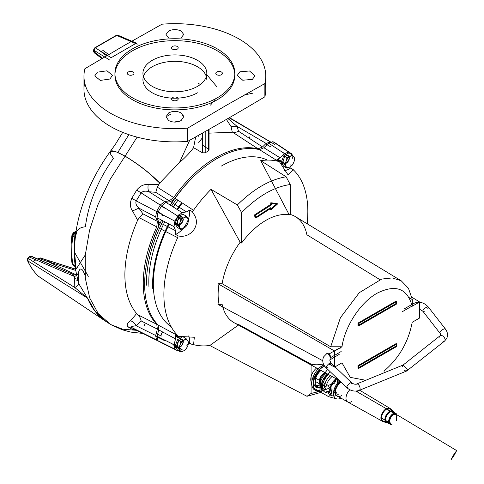 <?xml version="1.0" encoding="UTF-8"?>
<svg xmlns="http://www.w3.org/2000/svg" width="484" height="484" viewBox="0 0 484 484"><rect width="100%" height="100%" fill="white"/><g stroke="black" fill="none" stroke-linecap="round" stroke-linejoin="round"><path stroke-width="0.73" d="M178.384 215.277L182.141 217.443A3.933 2.269 -60 0 1 182.746 220.595A3.933 2.269 -60 0 1 180.175 224.056M179.945 227.837A6.389 3.69 -60 0 1 179.34 225.58A6.389 3.69 -60 0 1 179.945 222.622L178.239 225.75L180.847 229.464L183.859 228.188L186.062 226.452L187.774 223.324L188.669 219.73L186.062 216.021L183.859 217.758L180.847 219.028L179.945 222.622A6.389 3.69 -60 0 1 183.859 217.758A6.389 3.69 -60 0 1 187.774 218.109A6.389 3.69 -60 0 1 187.774 223.324A6.389 3.69 -60 0 1 183.859 228.188A6.389 3.69 -60 0 1 179.945 227.837M174.458 222.083L178.209 224.249A3.933 2.269 -60 0 1 177.61 221.103A3.933 2.269 -60 0 1 180.175 217.637M186.062 216.021L182.783 214.128L177.567 217.134L174.96 223.856L177.567 227.571L180.847 229.464M174.96 223.856L178.239 225.75M177.567 217.134L180.847 219.028M397.134 414.933L395.458 413.766C391.03 413.07 386.74 424.123 391.393 424.238L391.647 424.25M396.577 414.613A5.754 3.321 120 0 0 396.106 413.971A5.754 3.321 120 0 0 394.902 413.439A5.754 3.321 120 0 0 388.803 421.032A5.754 3.321 120 0 0 390.406 423.839A5.754 3.321 120 0 0 390.836 423.923A5.754 3.321 120 0 0 391.096 423.93M336.356 378.869A10.073 5.814 120 0 0 330.082 390.655M380.908 417.734L390.842 423.47A5.161 2.977 -60 0 1 389.777 421.11A5.161 2.977 -60 0 1 392.028 415.913A5.161 2.977 -60 0 1 396.003 414.534L386.069 408.798M334.184 389.009A5.161 2.977 120 0 0 334.88 391.084M336.912 392.996A6.927 3.999 -60 0 1 332.931 389.735M333.567 392.101L334.305 392.53A6.631 3.83 120 0 0 336.422 392.712M329.301 389.638A6.631 3.83 120 0 0 330.766 389.941M394.672 413.499A6.473 3.739 120 0 0 393.825 411.83A6.473 3.739 120 0 0 390.183 411.848L390.183 411.848A6.473 3.739 120 0 0 385.609 419.773A6.473 3.739 120 0 0 387.412 422.937A6.473 3.739 120 0 0 389.239 422.847M394.115 413.179A6.141 3.545 120 0 0 389.953 411.981L389.953 411.981A6.141 3.545 120 0 0 385.609 419.501A6.141 3.545 120 0 0 388.682 422.526M393.571 411.618A6.625 3.824 120 0 0 393.335 411.37A6.625 3.824 120 0 0 388.108 412.537A6.625 3.824 120 0 0 384.919 419.501A6.625 3.824 120 0 0 386.77 422.744A6.625 3.824 120 0 0 387.103 422.816M391.889 411.243A7.405 4.277 120 0 0 390.878 409.059A7.405 4.277 120 0 0 386.71 409.077A7.405 4.277 120 0 0 381.471 418.146A7.405 4.277 120 0 0 383.54 421.77A7.405 4.277 120 0 0 386.528 421.274M391.326 410.771A7.078 4.084 120 0 0 386.474 409.21A7.078 4.084 120 0 0 381.471 417.88L381.471 418.146M390.4 408.702A7.472 4.314 120 0 0 389.965 408.375A7.472 4.314 120 0 0 386.196 408.726A7.472 4.314 120 0 0 380.908 417.88A7.472 4.314 120 0 0 382.493 421.322A7.472 4.314 120 0 0 382.995 421.534M357.464 391.616A8.107 4.683 120 0 0 357.428 390.909M338.649 394A10.473 6.044 -60 0 1 331.903 395.573L328.079 393.365M330.941 394.762A10.473 6.044 -60 0 1 329.731 390.782A10.473 6.044 -60 0 1 336.029 378.688M340.724 381.828A8.107 4.683 120 0 0 334.88 391.822A8.107 4.683 120 0 0 336.555 395.531L347.675 401.95A8.107 4.683 120 0 0 347.712 401.974A8.107 4.683 120 0 0 351.729 401.551M349.841 389.765A8.107 4.683 120 0 0 345.993 398.241A8.107 4.683 120 0 0 347.675 401.95M326.44 391.169A9.384 5.421 120 0 0 332.266 389.935M336.973 383.304A9.384 5.421 120 0 0 337.542 381.325M340.694 381.803A8.155 4.707 120 0 0 334.843 391.84A8.155 4.707 120 0 0 336.531 395.573L337.088 395.894A8.155 4.707 -60 0 1 335.4 392.161L335.4 392.324A8.355 4.822 -60 0 1 341.117 382.203M330.602 375.705A9.384 5.421 120 0 0 324.498 386.873M341.474 395.628A8.355 4.822 -60 0 1 335.4 392.324M325.454 372.88A6.631 3.83 120 0 0 319.24 381.592A6.631 3.83 120 0 0 320.16 384.278M320.614 384.629A6.631 3.83 120 0 0 323.155 384.671M323.022 384.599A6.486 3.745 -60 0 1 320.692 384.496L315.096 381.271M320.172 384.084A6.486 3.745 -60 0 1 319.343 381.531A6.486 3.745 -60 0 1 325.635 372.983M324.71 391.986A10.957 6.328 -60 0 1 322.441 386.97A10.957 6.328 -60 0 1 328.636 374.628A10.963 6.328 120 0 0 322.477 385.99A10.963 6.328 120 0 0 327.063 392.488M311.775 383.098A10.025 5.79 -60 0 1 310.764 379.462A10.025 5.79 -60 0 1 316.615 368.028M327.486 373.999A10.957 6.328 120 0 0 321.315 386.317A10.957 6.328 120 0 0 321.848 389.263M315.949 374.023A9.238 5.336 -60 0 1 318.23 371.071M327.62 374.071A10.297 5.947 120 0 0 321.515 385.893A10.297 5.947 120 0 0 321.848 388.216M315.054 381.295A9.238 5.336 -60 0 1 320.934 370.399M326.204 373.291A10.297 5.947 120 0 0 320.124 385.095A10.297 5.947 120 0 0 321.848 389.529M322.628 384.369A9.238 5.336 -60 0 1 321.806 384.937M319.918 369.836A11.301 6.528 120 0 0 313.868 381.725A11.301 6.528 120 0 0 318.998 387.944A11.301 6.528 120 0 0 320.505 387.551L318.351 387.896L316.167 387.309L314.043 384.768L313.571 380.775M337.832 381.247A6.927 3.999 -60 0 1 339.472 380.63M381.471 417.88A7.078 4.084 120 0 0 385.246 421.298M336.283 378.827A10.073 5.814 120 0 0 330.015 390.618M332.127 376.546A10.473 6.044 120 0 0 325.907 388.573M335.4 392.161A8.155 4.707 -60 0 1 341.111 382.203M339.786 380.932A11.053 6.383 120 0 0 333.591 391.883A11.053 6.383 120 0 0 337.384 398.985A11.053 6.383 120 0 0 341.008 398.102M336.864 378.131L334.613 383.177L328.866 385.167L327.837 385.204L321.848 381.749L321.848 392.869L328.866 396.753L336.471 398.798M328.866 385.167A13.346 7.702 120 0 0 328.521 386.063C332.278 391.592 332.278 394.992 328.521 396.257L327.837 396.323M328.521 386.063L327.837 385.204M330.027 371.573L321.848 381.749M321.503 383.721A9.238 5.336 -60 0 1 315.84 384.877M320.783 385.476A9.238 5.336 -60 0 1 317.679 385.827L319.071 385.893M320.426 387.315A10.394 6.002 -60 0 1 315.06 381.882A10.394 6.002 -60 0 1 321.031 370.454M327.402 369.776L319.077 380.134A13.612 7.859 -60 0 0 319.071 380.152L319.071 391.254A13.612 7.859 -60 0 1 319.071 391.254L321.848 391.508M319.077 391.26L313.862 388.253A13.612 7.859 -60 0 1 313.856 388.241L319.071 391.254M319.071 380.152L313.856 377.139L313.511 382.493L313.856 388.241M322.187 366.769L317.679 371.748L313.862 377.121L319.077 380.134M453.677 454.815L451.003 459.8L453.986 455.571L456.66 450.586L453.677 454.815M322.235 383.316L320.535 383.159M320.323 383.019L320.686 376.667M404.509 370.599L406.469 371.089L407.316 369.455L403.269 364.966L402.422 366.6M284.156 153.785L288.282 156.163A3.933 2.269 -60 0 1 289.093 157.966A3.933 2.269 -60 0 1 287.381 161.922A3.933 2.269 -60 0 1 284.35 162.975L278.052 159.339M286.086 166.563A6.389 3.69 -60 0 1 285.481 164.3A6.389 3.69 -60 0 1 286.086 161.347L284.38 164.475L286.988 168.184L290.001 166.907L292.203 165.171L293.909 162.043L294.81 158.449L292.203 154.741L290.001 156.477L286.988 157.754L286.086 161.347A6.389 3.69 -60 0 1 290.001 156.477A6.389 3.69 -60 0 1 293.909 156.828A6.389 3.69 -60 0 1 293.909 162.043A6.389 3.69 -60 0 1 290.001 166.907A6.389 3.69 -60 0 1 286.086 166.563M292.203 154.741L288.924 152.847L283.709 155.86L281.101 162.582L283.709 166.29L286.988 168.184M281.101 162.582L284.38 164.475M283.709 155.86L286.988 157.754M175.843 336.368L182.141 340.004A3.933 2.269 -60 0 1 182.746 343.15A3.933 2.269 -60 0 1 180.175 346.617M186.062 338.576L183.859 340.319A6.389 3.69 -60 0 1 187.774 340.663A6.389 3.69 -60 0 1 187.774 345.885A6.389 3.69 -60 0 1 183.859 350.749A6.389 3.69 -60 0 1 179.945 350.398A6.389 3.69 -60 0 1 179.34 348.141A6.389 3.69 -60 0 1 179.945 345.183L178.239 348.311L180.847 352.019L183.859 350.749L186.062 349.012L187.774 345.885L188.669 342.291L186.062 338.576L182.783 336.683L177.567 339.695L174.96 346.417L177.567 350.126L180.847 352.019M174.089 344.433L178.209 346.81A3.933 2.269 -60 0 1 177.61 343.658A3.933 2.269 -60 0 1 180.175 340.198M174.96 346.417L178.239 348.311M180.847 341.589L179.945 345.183A6.389 3.69 -60 0 1 183.859 340.319L180.847 341.589L177.567 339.695M183.303 341.601A4.423 2.553 -60 0 1 181.373 346.054A4.423 2.553 -60 0 1 177.967 347.234L171.13 343.289M163.241 215.61A4.423 2.553 -60 0 1 161.983 215.447M161.105 213.964A4.423 2.553 -60 0 1 161.063 213.426M183.303 219.04A4.423 2.553 -60 0 1 181.373 223.493A4.423 2.553 -60 0 1 177.967 224.679L174.27 222.543M289.444 157.76A4.423 2.553 -60 0 1 287.514 162.213A4.423 2.553 -60 0 1 284.102 163.398L277.477 159.575M277.302 144.595L276.588 143.808A114.986 66.387 120 0 0 272.861 141.655L268.59 143.113L263.925 147.765L259.442 149.647A102.699 59.296 120 0 0 175.081 198.349L170.598 201.647L165.933 202.379L161.662 205.857A114.986 66.387 120 0 0 157.935 212.313L157.064 217.746L158.758 222.15L158.147 227.686L177.676 237.674A101.779 58.764 120 0 0 163.888 294.55A101.779 58.764 120 0 0 177.676 335.503L158.147 325.091L158.758 329.919L157.064 336.283L157.935 340.712A114.986 66.387 120 0 0 161.662 342.86L162.703 343.083M158.147 227.686A102.699 59.296 120 0 0 144.643 284.187A102.699 59.296 120 0 0 158.147 325.091M158.758 329.919L175.565 338.891L175.595 335.134L178.094 336.344L177.676 335.503M259.442 149.647L278.221 161.353A101.779 58.764 120 0 0 260.707 160.658L286.135 176.781C269.872 179.522 253.61 188.911 237.348 204.95L211.012 189.347L240.173 242.236A61.256 35.362 120 0 0 222.132 283.721L217.939 283.697C219.167 291.241 219.167 298.132 217.939 304.369L222.132 304.309A61.256 35.362 120 0 0 234.268 322.804A61.256 35.362 120 0 0 238.957 324.673L209.802 345.509A101.779 58.764 120 0 1 193.503 344.638L192.196 344.487L193.709 343.356L194.332 337.263L178.094 336.344M175.595 335.134A17.69 10.212 -60 0 1 176.648 334.42M188.615 335.956A17.69 10.212 -60 0 1 189.734 341.293A17.69 10.212 -60 0 1 189.631 343.235L186.394 345.14M170.598 201.647L186.394 211.931L189.631 210.098L192.196 211.502L193.503 210.268L175.081 198.349M177.676 237.674L178.094 235.932L178.481 235.956C190.744 238.679 201.598 224.782 193.709 213.988L192.196 211.502M189.631 210.098A17.69 10.212 -60 0 1 189.734 211.925A17.69 10.212 -60 0 1 175.595 234.407L175.565 230.686L158.758 222.15M340.173 348.232A1.966 1.137 -120 0 0 339.762 348.069M339.187 348.135L328.297 354.421L329.295 354.512L330.294 357.809L341.153 351.535M323.965 365.081A14.248 8.228 120 0 0 311.769 383.497A14.248 8.228 120 0 0 314.721 390.019A14.248 8.228 120 0 0 325.387 386.528M325.92 388.15A14.248 8.228 -60 0 1 323.149 390.164M323.01 390.243A14.248 8.228 -60 0 1 316.113 390.818A14.248 8.228 -60 0 1 313.16 384.296A14.248 8.228 -60 0 1 324.643 366.146M161.063 335.981A4.423 2.553 -60 0 1 162.612 331.976M177.047 345.213A4.423 2.553 -60 0 1 178.977 340.76A4.423 2.553 -60 0 1 182.389 339.574L175.765 335.751M177.047 222.652A4.423 2.553 -60 0 1 178.977 218.199A4.423 2.553 -60 0 1 182.389 217.02L178.693 214.884M283.188 161.372A4.423 2.553 -60 0 1 285.118 156.925A4.423 2.553 -60 0 1 288.524 155.739L281.694 151.794M209.802 345.509L306.983 396.305L321.848 392.125M192.196 344.487L189.631 343.235M173.871 345.328L182.117 349.406L177.858 350.87L161.662 342.86M157.935 340.712L174.906 349.164A113.8 65.703 120 0 0 177.828 350.852M175.565 338.891L174.01 344.723L174.906 349.164M178.094 235.932L175.595 234.407M157.064 217.746L174.01 226.651L175.565 230.686M174.01 226.651L174.906 221.176L157.935 212.313M161.662 205.857L177.828 216.118A113.8 65.703 120 0 0 174.906 221.176M186.394 211.931L182.117 212.603L177.828 216.118M211.012 189.347A101.779 58.764 120 0 0 193.503 210.268M278.221 161.353L279.153 161.293L276.86 159.738L280.097 157.832L263.925 147.765M268.59 143.113L284.374 153.567L280.097 157.832M284.374 153.567L288.664 152.121L272.861 141.655M276.588 143.808L291.586 153.809A113.8 65.703 120 0 0 288.664 152.121M292.481 158.25L291.586 153.809M290.926 164.082L290.896 167.839L294.042 170.489A101.779 58.764 120 0 1 307.83 211.447A101.779 58.764 120 0 1 307.092 223.735M290.896 167.839A17.69 10.212 -60 0 1 284.084 170.598M276.769 161.003A17.69 10.212 -60 0 1 276.86 159.738M279.153 161.293L288.077 174.899L293.256 169.436M379.886 279.631L306.904 234.776A61.256 35.362 120 0 0 295.518 216.717A61.256 35.362 120 0 0 288.863 214.122L260.707 160.658M306.983 396.305L311.079 393.45L323.469 390.509M324.068 390.286L329.695 387.908M238.957 324.673L311.079 364.149L311.079 393.45M237.348 204.95L241.583 212.609L241.583 243.035L240.173 242.236M286.135 176.781L290.231 184.525C274.017 186.83 257.797 196.195 241.583 212.609M290.231 184.525L290.231 214.95L288.863 214.122M409.125 297.612L412.374 299.614L408.454 288.264L401.2 280.781L392.24 277.919L381.713 279.062L359.249 292.717L340.409 317.704L330.693 346.774L222.132 283.721M241.583 243.035A61.22 35.344 -60 0 1 290.231 214.95M411.914 297.23L419.592 301.98L412.199 306.245L412.374 299.614M384.042 372.813L384.042 371.065C399.112 358.087 408.496 341.831 412.199 322.296L419.592 318.024L419.592 301.98M330.693 363.042L331.026 364.827M323.427 363.956A59.502 34.352 -60 0 1 311.079 364.149M365.759 380.279L350.234 377.357L341.988 362.831L334.595 367.096L328.696 363.926M322.943 360.828L217.939 304.369M334.595 367.096L334.595 351.051L217.939 283.697M334.595 351.051L341.988 346.78L330.693 346.774M270.81 202.76L270.689 204.429L254.493 214.926L255.068 217.733L270.447 207.769L270.326 209.439L277.029 203.486L270.81 202.76L271.536 203.213L277.635 203.921L277.029 203.486M341.988 346.78C344.911 326.21 360.483 302.446 377.096 293.213C395.64 283.981 407.346 288.325 412.199 306.245M357.985 365.632L357.985 368.04L396.202 345.969L396.202 343.567L357.985 365.632L358.68 366.031L396.898 343.967L396.202 343.567M357.985 325.508L396.202 303.444L396.202 301.036L357.985 323.1L357.985 325.508L358.68 325.913L358.68 323.506L357.985 323.1M254.493 214.926L255.231 215.338L271.421 204.859L270.689 204.429M271.421 204.859L271.536 203.213M277.635 203.921L271.064 209.76L270.326 209.439M271.064 209.76L271.185 208.108L270.447 207.769M271.185 208.108L255.794 218.066L255.068 217.733M255.794 218.066L255.231 215.338M396.898 343.967L396.898 346.375L358.68 368.439L357.985 368.04M358.68 368.439L358.68 366.031M396.202 301.036L396.898 301.435L396.898 303.843L358.68 325.913M358.68 323.506L396.898 301.435M171.154 326.736A96.31 55.606 -60 0 1 169.297 224.171M177.616 209.76A96.31 55.606 -60 0 1 182.238 202.984M152.75 288.549A96.8 55.89 -60 0 1 168.692 223.856M177.035 209.397A96.8 55.89 -60 0 1 181.663 202.608M177.973 200.219A96.8 55.89 120 0 0 173.308 207.043M164.79 221.805A96.8 55.89 120 0 0 148.939 286.498M146.477 285.173A100.14 57.814 -60 0 1 146.452 283.14A100.14 57.814 -60 0 1 163.078 220.904M171.681 206.009A100.14 57.814 -60 0 1 176.339 199.16M147.995 257.064A100.242 57.874 -60 0 1 161.608 220.135M170.271 205.119A100.242 57.874 -60 0 1 195.451 174.869M159.079 341.432L156.55 339.907L155.673 335.479L157.373 329.12L156.762 324.292A102.699 59.296 -60 0 1 143.252 283.382A102.699 59.296 -60 0 1 156.762 226.881L157.373 221.351L155.673 216.947L156.55 211.508L160.277 205.053L164.548 201.58L169.206 200.848L173.689 197.551A102.699 59.296 -60 0 1 258.051 148.848L262.534 146.961L266.097 143.409L270.356 141.945L229.18 117.806M156.762 324.292L137.91 314.788L136.633 313.547C128.69 304.049 124.775 290.811 124.884 273.835C125.156 256.943 129.403 239.072 137.631 220.214L139.253 217.697L156.762 226.881M172.528 49.168A3.315 1.918 180 0 1 171.554 47.813A3.315 1.918 180 0 1 173.605 46.047A3.315 1.918 180 0 1 177.217 46.464A3.315 1.918 180 0 1 178.191 47.813A3.315 1.918 180 0 1 176.14 49.586A3.315 1.918 180 0 1 172.528 49.168M128.302 74.699A3.315 1.918 180 0 1 127.328 73.35A3.315 1.918 180 0 1 129.379 71.578A3.315 1.918 180 0 1 132.991 71.995A3.315 1.918 180 0 1 133.965 73.35A3.315 1.918 180 0 1 131.914 75.117A3.315 1.918 180 0 1 128.302 74.699M172.528 100.236A3.315 1.918 180 0 1 171.554 98.881A3.315 1.918 180 0 1 173.605 97.115A3.315 1.918 180 0 1 177.217 97.526A3.315 1.918 180 0 1 178.191 98.881A3.315 1.918 180 0 1 176.14 100.648A3.315 1.918 180 0 1 172.528 100.236M216.753 74.699A3.315 1.918 180 0 1 215.779 73.35A3.315 1.918 180 0 1 217.824 71.578A3.315 1.918 180 0 1 221.442 71.995A3.315 1.918 180 0 1 222.416 73.35A3.315 1.918 180 0 1 220.365 75.117A3.315 1.918 180 0 1 216.753 74.699M168.62 37.903L166.024 34.473L168.62 31.036C172.788 29.131 176.956 29.131 181.125 31.036L183.714 34.473L181.125 37.903M97.369 72.17L107.006 70.797L112.463 75.347L109.874 79.037L100.236 80.423L94.779 75.849L97.369 72.17M168.62 112.953C172.788 110.836 176.956 110.836 181.125 112.953L183.714 116.747L181.125 120.528C176.956 122.609 172.788 122.609 168.62 120.528L166.024 116.747L168.62 112.953M239.87 71.814L249.508 70.985L254.965 75.849L252.376 79.394L242.738 80.229L237.275 75.347L239.87 71.814M254.923 89.104L254.965 89.631M132.483 50.802A59.949 34.612 0 0 0 114.926 75.274A59.949 34.612 0 0 0 151.928 107.248A59.949 34.612 0 0 0 217.262 99.746A59.949 34.612 0 0 0 234.819 75.274A59.949 34.612 0 0 0 197.811 43.3A59.949 34.612 0 0 0 132.483 50.802M264.863 83.581L226.294 105.33L187.725 128.115A90.907 52.484 180 0 1 83.968 76.157A90.907 52.484 180 0 1 84.882 68.734L123.45 45.95L162.013 24.2A90.907 52.484 180 0 1 265.776 76.157A90.907 52.484 180 0 1 264.863 83.581L264.863 96.818A90.907 52.484 0 0 0 265.776 89.395A90.907 52.484 0 0 0 265.05 82.776M152.285 60.306A31.938 18.44 180 0 1 187.096 56.313A31.938 18.44 180 0 1 206.813 73.35A31.938 18.44 180 0 1 197.46 86.388A31.938 18.44 180 0 1 162.648 90.387A31.938 18.44 180 0 1 142.931 73.35A31.938 18.44 180 0 1 152.285 60.306M206.813 79.769A31.938 18.44 0 0 0 187.096 62.732A31.938 18.44 0 0 0 152.285 66.725A31.938 18.44 0 0 0 142.931 79.769A31.938 18.44 0 0 0 162.648 96.806A31.938 18.44 0 0 0 197.46 92.807M132.483 48.872A59.949 34.612 0 0 0 114.926 73.35A59.949 34.612 0 0 0 151.928 105.324A59.949 34.612 0 0 0 217.262 97.822A59.949 34.612 0 0 0 234.819 73.35A59.949 34.612 0 0 0 197.811 41.37A59.949 34.612 0 0 0 132.483 48.872M221.43 166.03A96.31 55.606 -60 0 1 267.368 160.089M145.012 284.386A100.242 57.874 -60 0 1 144.988 282.378M161.081 342.279L135.526 329.828L136.688 330.003M145.333 323.04A3.194 1.845 120 0 0 144.559 325.454M157.373 329.12L141.165 320.934C140.572 318.236 139.489 316.185 137.91 314.788M156.55 339.907L131.218 327.275C131.085 326.658 132.731 326.149 136.149 325.75C134.703 323.167 132.84 321.515 130.559 320.777C127.292 323.022 126.403 325.036 127.891 326.821L132.616 329.525L137.377 330.348M160.277 342.061L135.484 329.792M137.51 330.415L135.804 329.949L131.218 327.275L127.891 326.821M229.349 117.709A114.018 65.83 -60 0 1 232.229 119.252A114.018 65.83 -60 0 1 235.66 121.538L274.809 144.516M227.94 118.526L237.106 126.397L266.097 143.409M258.051 148.848L232.665 132.211C234.323 132.695 236.277 132.368 238.521 131.237L237.106 126.397L231.049 126.56L226.397 119.415M173.689 197.551L157.3 187.181L159.799 182.982L179.449 162.557C185.36 157.494 190.067 152.539 193.576 147.687L202.5 152.817L205.204 152.805A103.37 59.683 -60 0 1 208.471 150.917L209.046 150.125L208.543 149.326L202.5 145.079M209.046 133.148L232.665 132.211M198.755 142.453L202.5 137.704M169.206 200.848L155.8 192.323L157.3 187.181M164.548 201.58L148.981 191.737C145.478 190.714 142.859 191.095 141.116 192.886L160.277 205.053M156.55 211.508L136.216 200.89L141.116 192.886L136.712 190.073L131.775 198.277C129.718 203.123 129.966 207.346 132.531 210.957L138.902 208.138L155.673 216.947M131.775 198.277L136.216 200.89C135.32 203.189 136.216 205.603 138.902 208.138L142.907 213.801L139.253 217.697M137.631 220.214L132.531 210.957M158.77 184.325L148.219 184.519C143.827 184.132 139.991 185.989 136.712 190.073M136.633 313.547L130.559 320.777M136.276 330.3L122.694 329.211L110.721 324.552L98.319 313.729L89.722 297.999L85.299 278.167L85.251 255.262L89.528 230.408L97.895 204.829L109.947 179.697L125.023 156.217C117.237 151.776 112.415 150.088 110.57 151.147C112.415 150.088 117.237 151.776 125.023 156.217C132.991 160.876 141.134 166.671 149.459 173.599L159.714 183.091M132.616 329.525L135.762 329.931M146.174 330.741L145.236 331.05L145.073 330.197M227.595 118.725L229.228 119.391M232.272 132.102L231.049 126.56M193.576 147.687L195.693 136.887M180.586 120.831L174.149 122.071M155.8 192.323L148.981 191.737C147.995 190.115 147.741 187.707 148.219 184.519M125.023 156.217C132.991 160.876 141.134 166.671 149.459 173.599M200.279 84.518L198.222 83.218M206.813 74.724L216.602 86.442M215.477 98.809L210.54 105.107M252.376 93.291L244.632 94.87M84.694 82.776A90.907 52.484 0 0 0 83.968 89.395A90.907 52.484 0 0 0 187.725 141.352C213.438 127.02 239.15 112.173 264.863 96.818M128.871 134.667L117.836 152.399M84.978 274.386L84.809 274.785L83.248 271.173C81.185 267.803 79.576 268.348 78.42 272.801L78.583 282.081L79.231 284.441C65.975 243.9 80.828 192.069 110.31 151.401L110.715 154.354L113.456 158.383C97.78 180.441 88.427 203.244 85.384 226.796C81.27 227.099 78.402 228.666 76.781 231.485L75.28 237.928L74.778 237.154C73.713 247.548 73.931 257.21 75.431 266.133L75.927 267.053C76.284 268.814 76.756 268.874 77.337 267.235L85.281 254.935M78.662 282.39L79.231 284.441L87.453 298.096C91.815 308.308 97.901 316.04 105.7 321.303L103.83 319.978M87.707 298.277L94.695 310.643L103.842 319.978L105.397 320.898M78.583 282.081C79.067 284.253 77.803 286.062 74.784 287.514L87.453 298.096L27.691 260.815C30.655 267.241 34.334 272.462 38.72 276.479L105.7 321.303L38.563 276.328M78.577 273.998L74.633 276.57L74.784 287.514L28.26 258.468L27.691 260.815L27.975 258.595L29.258 256.992L31.545 256.52L72.933 274.38C73.616 275.233 75.401 274.991 78.287 273.642L78.838 272.994M72.866 274.628L74.633 276.57L29.258 256.992L31.545 256.52L31.151 256.121L72.933 274.38M77.67 279.195L74.548 278.596M74.276 265.329L73.235 265.196L72.751 264.27C71.499 255.57 71.499 246.15 72.751 236.004L74.778 237.154L74.899 232.834L75.843 232.725M76.006 231.654L74.978 232.683L75.861 232.604M187.725 141.352L187.725 128.115M137.232 44.232L118.271 36.1L117.793 35.169L116.91 35.314L135.847 43.433L111.138 57.699L95.251 47.819L93.842 50.209L93.896 49.441L94.168 52.744L95.251 52.714L94.592 51.534L93.896 51.135L93.842 51.897L102.336 58.304M99.335 50.36L106.607 55.781M38.883 276.588L38.635 276.412C34.068 272.159 30.347 266.878 27.479 260.573L27.691 260.815M72.449 261.929L72.001 263.199L73.235 265.196L76.055 267.362M76.079 231.177L73.447 232.695L71.995 234.885L73.447 232.695L74.808 232.78L72.751 236.004L71.995 234.885C70.737 244.995 70.743 254.433 72.001 263.199L72.751 264.27L75.431 266.133M75.619 269.304L40.305 257.911L40.656 258.184L39.023 258.51L48.128 261.705L76.684 275.063M109.747 60.101L93.842 50.209L93.896 49.441L95.251 47.819L116.91 35.314L116.251 35.737L118.271 36.1M39.023 258.51L40.656 258.184L49.858 261.142L48.128 261.705L75.806 270.447M49.483 260.864L75.595 269.11M331.437 384.623A9.287 5.36 -60 0 1 336.313 378.845M320.493 370.157A10.987 6.346 120 0 0 315.501 377.296M319.458 387.884A10.987 6.346 120 0 0 320.535 387.636M395.319 413.245A6.141 3.545 120 0 0 389.699 417.777A6.141 3.545 120 0 0 390.074 424.159L390.074 424.159A6.141 3.545 120 0 0 390.975 424.438M328.521 396.257L328.866 396.753M315.937 377.423L315.187 384.399L318.672 387.624L324.238 385.3L322.217 386.783M356.03 384.592A3.442 1.851 67.8 0 1 356.629 384.006A3.442 1.851 67.8 0 1 358.946 385.228A3.442 1.851 67.8 0 1 360.078 388.743A3.442 1.851 67.8 0 1 359.824 389.789A3.442 1.851 67.8 0 1 359.231 390.376A3.442 1.851 67.8 0 1 358.166 390.286M347.597 387.351A3.442 0.799 -46.2 0 1 346.701 387.557A3.442 0.799 -46.2 0 1 346.853 386.686A3.442 0.799 -46.2 0 1 350.095 383.104A3.442 0.799 -46.2 0 1 351.463 382.59A3.442 0.799 -46.2 0 1 351.311 383.461M442.963 341.335A3.442 2.093 -128.3 0 0 444.512 341.135A3.442 2.093 -128.3 0 0 444.875 340.688A3.442 2.093 -128.3 0 0 445.068 339.671A3.442 2.093 -128.3 0 0 443.193 336.295A3.442 2.093 -128.3 0 0 440.252 335.733A3.442 2.093 -128.3 0 0 439.889 336.174A3.442 2.093 -128.3 0 0 439.696 337.191M445.262 329.87A3.442 1.149 142.1 0 0 445.365 328.945A3.442 1.149 142.1 0 0 443.659 329.09A3.442 1.149 142.1 0 0 440.035 332.242A3.442 1.149 142.1 0 0 439.932 333.167A3.442 1.149 142.1 0 0 440.634 333.337M330.36 364.192A3.442 0.799 133.8 0 0 330.669 363.672A3.442 0.799 133.8 0 0 330.82 362.8A3.442 0.799 133.8 0 0 329.453 363.315A3.442 0.799 133.8 0 0 326.21 366.896A3.442 0.799 133.8 0 0 326.059 367.767A3.442 0.799 133.8 0 0 327.426 367.253M326.27 354.143A3.442 1.984 60 0 1 326.76 353.61A3.442 1.984 60 0 1 329.41 354.53A3.442 1.984 60 0 1 330.911 357.991A3.442 1.984 60 0 1 330.687 359.031A3.442 1.984 60 0 1 330.197 359.564A3.442 1.984 60 0 1 329.949 359.673M427.783 308.677A3.442 1.149 142.1 0 0 428.243 307.987A3.442 1.149 142.1 0 0 428.346 307.062A3.442 1.149 142.1 0 0 426.64 307.201A3.442 1.149 142.1 0 0 423.01 310.359A3.442 1.149 142.1 0 0 422.913 311.285A3.442 1.149 142.1 0 0 424.613 311.139M157.064 336.283L174.01 344.723M165.933 202.379L182.117 212.603M284.828 153.15L286.486 154.251M155.673 335.479L136.149 325.75L141.165 320.934M164.548 340.603L155.527 336.138M262.534 146.961L238.521 131.237M157.373 221.351L142.907 213.801M142.834 333.428L130.843 332.109L122.27 329.798L110.721 324.546L105.7 321.303M208.543 129.633L208.543 149.326M208.471 129.676L208.471 150.917M205.204 131.527L205.204 152.805M202.5 133.058L202.5 152.817M189.722 140.239L179.449 162.557M137.093 137.135L125.09 156.126C138.091 163.919 149.659 172.873 159.799 182.982M110.364 151.335L115.192 151.377L125.09 156.126M75.28 237.928C74.947 240.367 74.415 249.738 74.633 253.053L75.927 267.053M29.548 256.865L28.26 258.468M102.517 58.195L95.251 52.714M93.842 50.209L93.842 51.897M116.91 35.314L95.251 47.819M28.381 261.245L27.679 259.763M75.909 232.272L72.836 234.044L71.989 244.396M396.481 420.487L396.221 413.524L395.216 413.209C390.963 412.562 386.256 422.223 390.074 424.159L391.943 424.42M336.561 378.978L330.965 386.649L331.419 393.801M396.106 413.971L393.825 411.83M393.335 411.37L390.878 409.059M389.965 408.375L359.63 390.213M390.406 423.839L387.412 422.937M327.281 391.538L332.006 394.266M386.77 422.744L383.54 421.77M382.493 421.322L347.712 401.974M337.384 398.985L335.69 398.828M456.66 450.586L401.424 417.438L355.897 391.09M342.049 383.098L337.251 380.327M406.469 371.089L359.231 390.376C354.699 391.865 350.525 390.927 346.701 387.557L326.059 367.767C322.78 364.464 321.963 360.834 323.608 356.883L326.76 353.61M406.741 370.925L444.512 341.135L446.653 338.546C448.142 335.4 447.712 332.199 445.365 328.945L428.346 307.062C424.014 302.306 419.084 301.115 413.566 303.492L404.564 308.689M419.592 309.228L422.913 311.285L439.932 333.167C440.712 334.486 440.912 335.231 440.537 335.394L402.99 365.13M339.205 354.367L329.719 360.029L330.82 362.8L351.463 382.59C353.38 384.084 355.105 384.556 356.629 384.006L403.269 364.966M402.609 311.521L413.505 305.229M316.113 390.818L314.721 390.019M177.858 350.87L161.68 342.872M276.6 143.815L291.622 153.833M307.83 224.177L307.83 211.447M401.2 280.781L295.518 216.717M339.351 380.509L234.268 322.804M156.804 211.042L161.208 213.583M156.259 333.282L161.208 336.144M114.926 75.274L114.926 73.35M74.367 252.013L88.3 276.352M265.589 143.917L270.538 146.773M159.998 205.512L164.403 208.053M272.976 143.361L232.229 119.252M250.155 138.854L249.109 136.688M209.046 150.125L209.046 129.349M198.573 136.246L199.027 135.018M182.093 115.452L183.351 115.222M110.328 151.383L115.464 144.226L122.706 132.38M83.968 89.395L83.968 76.157M108.755 54.517L102.699 50.251M167.216 116.142L170.816 114.145M265.776 89.395L265.776 76.157M78.039 280.545L75.867 279.933M136.76 43.3L117.793 35.169L116.456 35.284L94.797 47.789L93.612 49.84L93.612 51.534L94.174 52.744L101.894 58.57M31.151 256.121L29.191 256.78L27.903 258.377C27.534 258.468 27.388 259.2 27.479 260.573M234.819 75.274L234.819 73.35M36.651 259.975L33.983 260.35M40.305 257.911L38.611 258.45M227.789 118.61L228.726 119.046"/></g></svg>
